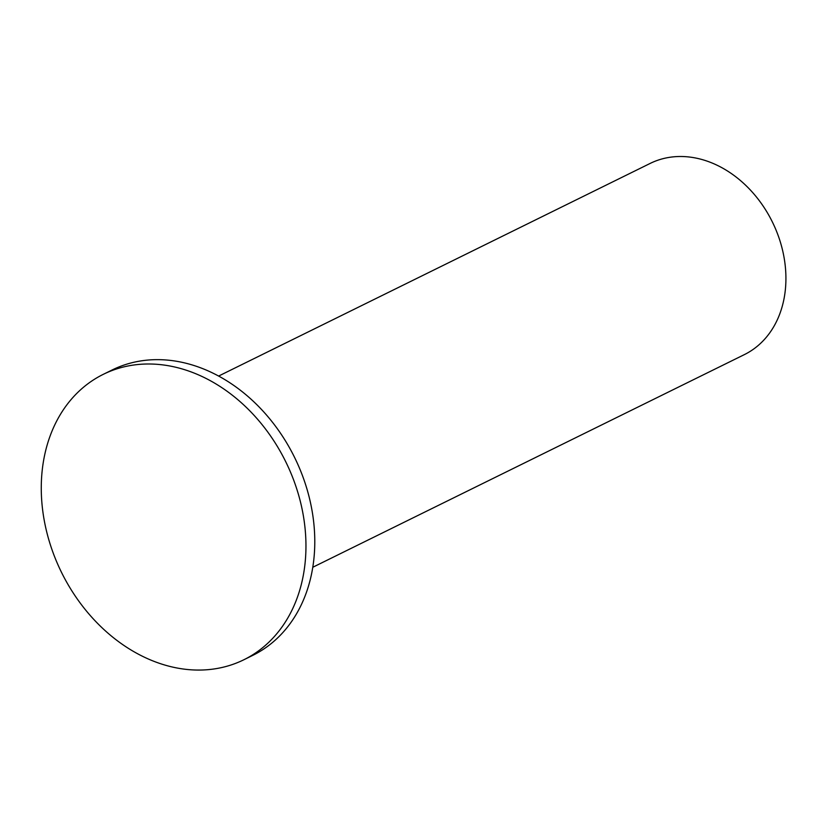 <?xml version="1.0" encoding="UTF-8"?>
<svg xmlns="http://www.w3.org/2000/svg" width="826" height="826" viewBox="0 0 826 826"><rect width="100%" height="100%" fill="white"/><g stroke="black" fill="none" stroke-linecap="round" stroke-linejoin="round"><path stroke-width="1.24" d="M218.601 376.067L650.165 163.424A106.564 83.746 63.8 0 1 772.393 222.008A106.564 83.746 63.8 0 1 744.371 354.612L312.796 567.255M243.928 659.726L252.746 655.379A159.077 125.015 -116.2 0 0 294.583 457.428A159.077 125.015 -116.2 0 0 112.129 369.986L103.302 374.333A159.077 125.015 -116.2 0 0 47.237 533.999A159.077 125.015 -116.2 0 0 243.928 659.726A159.077 125.015 -116.2 0 0 285.755 461.775A159.077 125.015 -116.2 0 0 103.302 374.333"/></g></svg>

